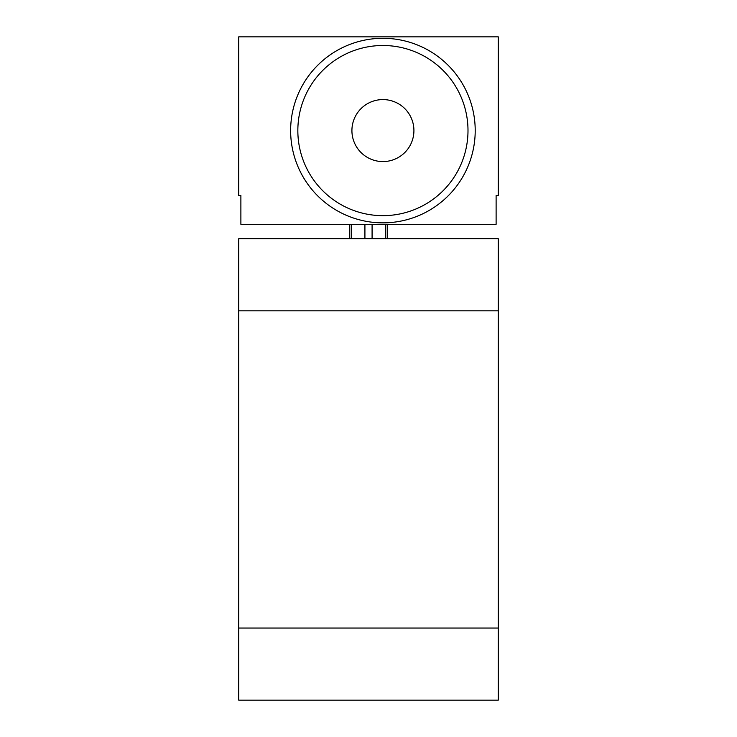 <?xml version="1.0" encoding="UTF-8"?>
<svg xmlns="http://www.w3.org/2000/svg" width="737" height="737" viewBox="0 0 737 737"><rect width="100%" height="100%" fill="white"/><g stroke="black" fill="none" stroke-linecap="round" stroke-linejoin="round"><path stroke-width="1.11" d="M498.276 628.053L498.276 238.724L238.724 238.724L238.724 628.053L498.276 628.053L498.276 700.15L238.724 700.15L238.724 628.053M238.724 36.85L238.724 195.462L240.888 195.462L240.888 224.306L496.112 224.306L496.112 195.462L498.276 195.462L498.276 36.85L238.724 36.85M349.753 224.306L349.753 238.724M387.247 224.306L387.247 238.724M290.636 130.578A92.282 92.282 0 0 0 382.918 222.86A92.282 92.282 0 0 0 475.208 130.578A92.282 92.282 0 0 0 382.918 38.296A92.282 92.282 0 0 0 290.636 130.578M297.84 130.578A85.077 85.077 0 0 0 382.918 215.655A85.077 85.077 0 0 0 467.995 130.578A85.077 85.077 0 0 0 382.918 45.501A85.077 85.077 0 0 0 297.84 130.578M351.918 130.578A31 31 0 0 0 382.918 161.578A31 31 0 0 0 413.918 130.578A31 31 0 0 0 382.918 99.578A31 31 0 0 0 351.918 130.578M498.276 310.821L238.724 310.821M351.337 224.306L351.337 238.724M364.916 224.306L364.916 238.724M372.084 224.306L372.084 238.724M385.663 224.306L385.663 238.724"/></g></svg>
